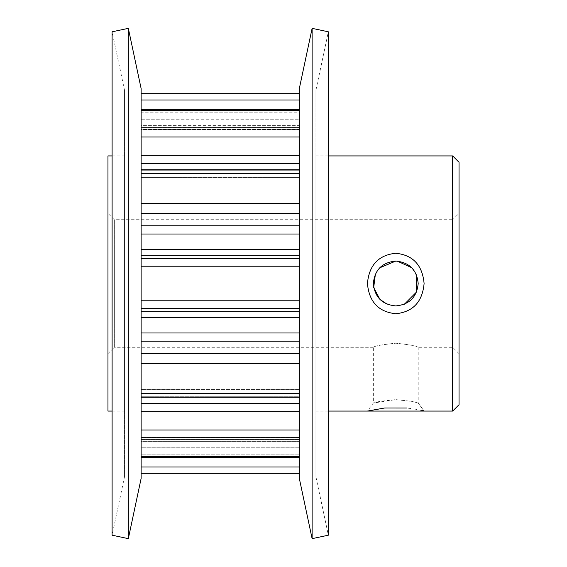 <?xml version="1.0" encoding="UTF-8"?>
<svg xmlns="http://www.w3.org/2000/svg" width="567" height="567" viewBox="0 0 567 567"><rect width="100%" height="100%" fill="white"/><g stroke="black" fill="none" stroke-linecap="round" stroke-linejoin="round"><path stroke-width="0.43" stroke-dasharray="2.83 2.13" d="M418.191 403.031L424.102 411.075L418.191 403.031L411.635 401.344L395.78 399.622L373.341 403.031L379.925 401.337L395.773 399.622L411.621 401.337L418.191 403.031L418.191 347.288C416.865 345.962 409.388 344.608 395.78 343.212C382.13 344.608 374.645 345.969 373.341 347.288L373.341 403.031L367.43 411.075M141.126 129.496L141.126 125.378L141.126 129.496L299.319 129.496L299.319 125.378L299.319 129.857L141.126 129.857L141.126 127.128L141.126 129.857L299.319 129.857L299.319 129.496L141.126 129.496M141.126 432.628L141.126 456.541L141.126 432.628M299.319 430.006L299.319 456.541L299.319 411.656L299.319 430.006L141.126 430.006M141.126 174.877L141.126 163.629L141.126 174.877L299.319 174.877L299.319 163.629L299.319 177.386L141.126 177.386L141.126 176.925L141.126 177.386L299.319 177.386L299.319 174.877L141.126 174.877M141.126 359.62L141.126 317.64L141.126 341.199L299.319 341.199L299.319 393.385L299.319 353.751L141.126 353.751L141.126 393.385L141.126 359.62M141.126 109.431L141.126 127.128L299.319 127.128L299.319 109.431L299.319 112.167L141.126 112.167L141.126 127.128L299.319 127.128L299.319 129.857L299.319 112.167L141.126 112.167L141.126 127.745L141.126 109.431L299.319 109.431L299.319 127.745L299.319 109.431M299.319 177.386L299.319 203.553L299.319 169.788L299.319 170.249L141.126 170.249L141.126 176.925L299.319 176.925L299.319 170.249L141.126 170.249L141.126 176.925L299.319 176.925L299.319 177.386M459.043 213.334L459.043 353.666L459.043 213.334L452.664 219.713L452.664 347.288L452.664 219.713L114.336 219.713L114.336 347.288L107.957 353.666L107.957 213.334L107.957 353.666M459.043 353.666L452.664 347.288L418.191 347.288C416.873 345.969 409.395 344.608 395.773 343.212C382.137 344.608 374.659 345.962 373.341 347.288L114.336 347.288L114.336 219.713L107.957 213.334M379.762 267.787L375.382 274.152M387.148 304.203L395.766 305.925L404.441 304.181M112.103 411.075L124.542 411.075L124.542 155.925L124.542 411.075M112.103 155.925L124.542 155.925M328.343 155.925L315.904 155.925L315.904 411.075L315.904 155.925M328.343 411.075L315.904 411.075M124.542 476.691L112.103 535.198L112.103 31.802L124.542 90.309L124.542 476.691L124.542 90.309M315.904 90.309L328.343 31.802L328.343 535.198L315.904 476.691L315.904 90.309L315.904 476.691M299.319 437.504L299.319 441.622L299.319 437.143L299.319 437.504L141.126 437.504L141.126 441.622L141.126 437.143L141.126 437.504L299.319 437.504M299.319 341.199L299.319 353.751M299.319 234.008L299.319 203.553L299.319 234.008L141.126 234.008L141.126 249.36L141.126 234.008M299.319 392.123L299.319 403.371L299.319 389.614L299.319 392.123L141.126 392.123L141.126 411.656L141.126 389.614L141.126 392.123L299.319 392.123M128.326 28.35L128.326 538.65M141.126 88.565L141.126 478.435M141.126 163.629L141.126 155.344L141.126 163.629L299.319 163.629L299.319 127.745L299.319 163.629M141.126 136.994L141.126 155.344L141.126 127.745L141.126 136.994L299.319 136.994M141.126 125.378L141.126 119.226L141.126 125.378L299.319 125.378L299.319 93.668L299.319 125.378L141.126 125.378M141.126 99.99L141.126 119.226L299.319 119.226L141.126 119.226L141.126 93.668L141.126 99.99L299.319 99.99M141.126 170.249L141.126 203.553L141.126 170.249M141.126 203.553L141.126 225.801L141.126 203.553L299.319 203.553M141.126 249.36L141.126 255.285L141.126 249.36L299.319 249.36L299.319 300.786L299.319 258.672L141.126 258.672L141.126 255.285L299.319 255.285L299.319 258.672M141.126 258.672L141.126 255.285M141.126 300.786L141.126 317.64L141.126 300.786L299.319 300.786L299.319 308.328L299.319 300.786M141.126 393.385L141.126 397.212L141.126 389.614L141.126 390.075L299.319 390.075L299.319 397.212L299.319 396.751L141.126 396.751L141.126 390.075L299.319 390.075L299.319 389.614L299.319 396.751L141.126 396.751L141.126 397.212L141.126 393.385L299.319 393.385L299.319 397.212L299.319 393.385M141.126 456.541L141.126 437.143L141.126 457.569L141.126 456.541L299.319 456.541L299.319 457.569L299.319 437.143L299.319 456.541M141.126 467.01L141.126 447.774L299.319 447.774L299.319 441.622L141.126 441.622L141.126 447.774L141.126 441.622L299.319 441.622L299.319 473.332L299.319 467.01L141.126 467.01L141.126 447.774L299.319 447.774L299.319 467.01M141.126 353.751L141.126 341.199M299.319 311.715L299.319 317.64L299.319 311.715L141.126 311.715M299.319 403.371L299.319 411.656L299.319 403.371L141.126 403.371M299.319 255.285L299.319 249.36M299.319 88.565L299.319 478.435M312.119 28.35L312.119 538.65M452.664 155.925L452.664 411.075M421.933 410.543L415.831 409.275M415.781 409.268L406.822 407.999M384.908 407.978L384.539 408.013M459.043 404.696L459.043 162.304M107.957 155.925L107.957 411.075M416.426 274.768L411.621 267.638M141.126 473.332L299.319 473.332M299.319 93.668L141.126 93.668M299.319 332.992L141.126 332.992M141.126 317.64L299.319 317.64M141.126 308.328L299.319 308.328M141.126 266.214L299.319 266.214M141.126 363.447L299.319 363.447M299.319 454.833L141.126 454.833L299.319 454.833M141.126 439.872L299.319 439.872L141.126 439.872M299.319 225.801L141.126 225.801M141.126 213.249L299.319 213.249M141.126 173.615L299.319 173.615M299.319 155.344L141.126 155.344M299.319 127.745L141.126 127.745M141.126 110.459L299.319 110.459M141.126 411.656L299.319 411.656M141.126 439.255L299.319 439.255M299.319 437.143L141.126 437.143L299.319 437.143M141.126 457.569L299.319 457.569M299.319 389.614L141.126 389.614L299.319 389.614M141.126 397.212L299.319 397.212M299.319 169.788L141.126 169.788"/><path stroke-width="0.85" d="M384.539 408.013L367.43 411.075L424.102 411.075L421.933 410.543M395.794 253.258C413.003 255.051 422.436 265.143 424.102 283.521C422.415 301.892 412.967 311.963 395.766 313.742C378.536 311.942 369.089 301.857 367.43 283.5C369.096 265.122 378.55 255.044 395.794 253.258M395.766 305.925C409.367 304.607 416.844 297.136 418.191 283.514C416.865 269.892 409.395 262.408 395.787 261.075L395.766 261.075C382.137 262.408 374.659 269.885 373.341 283.507C374.674 297.122 382.151 304.599 395.766 305.925M141.126 109.431L299.319 109.431M452.664 155.925L459.043 162.304L459.043 404.696L452.664 411.075L452.664 155.925L328.343 155.925M395.766 261.075L379.762 267.787M375.382 274.152L373.703 287.497L379.883 299.333M379.968 299.419L387.148 304.203M112.103 411.075L107.957 411.075L107.957 155.925L112.103 155.925M367.43 411.075L328.343 411.075M452.664 411.075L424.102 411.075M328.343 535.198L328.343 31.802L312.119 28.35L312.119 538.65L328.343 535.198M312.119 538.65L299.319 478.435L299.319 88.565L312.119 28.35M141.126 478.435L141.126 88.565L128.326 28.35L128.326 538.65L141.126 478.435M128.326 538.65L112.103 535.198L112.103 31.802L128.326 28.35M406.822 407.999L384.908 407.978M404.441 304.181L416.497 292.055L416.426 274.768M411.621 267.638L397.254 261.125M299.319 473.332L141.126 473.332M141.126 93.668L299.319 93.668M141.126 430.006L299.319 430.006M141.126 353.751L299.319 353.751M141.126 332.992L299.319 332.992M299.319 317.64L141.126 317.64M299.319 163.629L141.126 163.629M141.126 249.36L299.319 249.36M299.319 234.008L141.126 234.008M141.126 403.371L299.319 403.371M141.126 467.01L299.319 467.01M299.319 99.99L141.126 99.99M299.319 255.285L141.126 255.285M141.126 258.672L299.319 258.672M299.319 308.328L141.126 308.328M141.126 311.715L299.319 311.715M141.126 300.786L299.319 300.786M299.319 266.214L141.126 266.214M299.319 213.249L141.126 213.249M141.126 225.801L299.319 225.801M141.126 203.553L299.319 203.553M299.319 173.615L141.126 173.615M299.319 411.656L141.126 411.656M141.126 456.541L299.319 456.541M299.319 439.255L141.126 439.255M299.319 136.994L141.126 136.994M141.126 155.344L299.319 155.344M141.126 127.745L299.319 127.745M299.319 110.459L141.126 110.459M299.319 341.199L141.126 341.199M141.126 393.385L299.319 393.385M299.319 363.447L141.126 363.447M299.319 397.212L141.126 397.212M299.319 457.569L141.126 457.569M141.126 169.788L299.319 169.788"/></g></svg>
